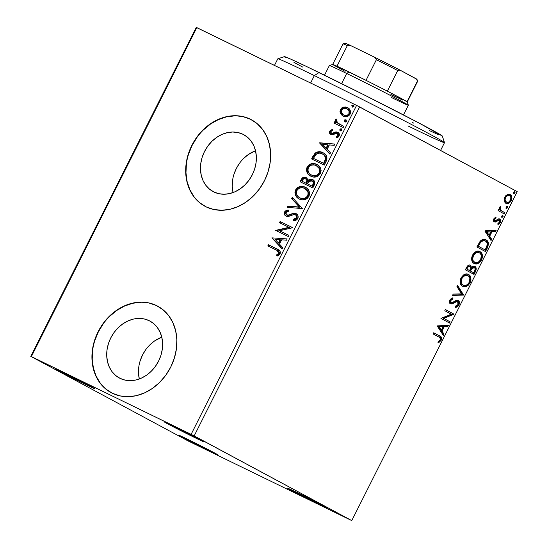 <?xml version="1.0" encoding="UTF-8"?>
<svg xmlns="http://www.w3.org/2000/svg" width="548" height="548" viewBox="0 0 548 548"><rect width="100%" height="100%" fill="white"/><g stroke="black" fill="none" stroke-linecap="round" stroke-linejoin="round"><path stroke-width="0.82" d="M209.446 451.025A22.098 0.418 26.7 0 1 188.868 440.702A22.098 0.418 26.7 0 1 178.627 435.133A22.098 0.418 26.7 0 1 187.286 439.106L218.104 454.984L190.937 441.763L178.621 435.146L187.286 439.106A22.098 0.418 26.7 0 1 207.528 449.257A22.098 0.418 26.7 0 1 218.104 454.984A22.098 0.418 26.7 0 1 209.446 451.025L209.411 450.23L209.446 451.025M318.374 504.037A22.098 0.418 26.7 0 1 297.804 493.721A22.098 0.418 26.7 0 1 287.563 488.145A22.098 0.418 26.7 0 1 296.215 492.125L327.04 508.003L296.441 493.015L287.556 488.158L296.215 492.125A22.098 0.418 26.7 0 1 316.463 502.276A22.098 0.418 26.7 0 1 327.04 508.003A22.098 0.418 26.7 0 1 318.374 504.037L318.34 503.249L318.374 504.037M195.266 437.852A22.098 0.418 26.7 0 1 174.689 427.536A22.098 0.418 26.7 0 1 164.448 421.96A22.098 0.418 26.7 0 1 173.106 425.94L203.924 441.818L173.332 426.83L164.441 421.974L173.106 425.94A22.098 0.418 26.7 0 1 193.348 436.092A22.098 0.418 26.7 0 1 203.924 441.818A22.098 0.418 26.7 0 1 195.266 437.852L195.232 437.064L195.266 437.852M86.331 384.84A22.098 0.418 26.7 0 1 65.76 374.517A22.098 0.418 26.7 0 1 55.519 368.948A22.098 0.418 26.7 0 1 64.171 372.928L94.996 388.799L67.822 375.579L55.917 369.256L64.171 372.928A22.098 0.418 26.7 0 1 84.419 383.073A22.098 0.418 26.7 0 1 94.996 388.799A22.098 0.418 26.7 0 1 86.331 384.84L86.296 384.045L86.331 384.84M149.179 320.676A32.311 26.564 118.3 0 1 149.96 321.08A32.311 26.564 118.3 0 1 158.31 361.646A32.311 26.564 118.3 0 1 120.149 378.401L115.765 375.579L112.107 371.756L109.319 367.078L107.504 361.721L106.73 355.905L107.031 349.843L108.394 343.767L110.771 337.911L114.059 332.506L118.142 327.752L122.862 323.834L128.033 320.909L133.459 319.08L138.932 318.422L144.24 318.963L149.179 320.676L153.556 323.498L157.214 327.327L160.002 331.999L161.818 337.356L162.592 343.171L162.29 349.24L160.927 355.316L158.557 361.166L155.262 366.571L151.179 371.325L146.46 375.243L141.295 378.168L135.87 379.997L130.397 380.655L125.088 380.113L120.149 378.401A32.311 26.564 118.3 0 1 119.361 377.997A32.311 26.564 118.3 0 1 111.011 337.431A32.311 26.564 118.3 0 1 149.179 320.676L150.727 321.512L149.179 320.676M242.935 134.267A32.311 26.564 118.3 0 1 243.716 134.671A32.311 26.564 118.3 0 1 252.066 175.23A32.311 26.564 118.3 0 1 213.905 191.985L209.521 189.163L205.863 185.34L203.075 180.662L201.26 175.312L200.486 169.496L200.787 163.427L202.15 157.351L204.527 151.501L207.815 146.09L211.898 141.343L216.618 137.425L221.789 134.5L227.215 132.671L232.688 132.013L237.99 132.554L242.935 134.267L247.312 137.089L250.97 140.911L253.758 145.59L255.574 150.94L256.348 156.762L256.046 162.825L254.683 168.9L252.306 174.757L249.018 180.162L244.935 184.916L240.216 188.827L235.051 191.759L229.619 193.588L224.153 194.239L218.844 193.704L213.905 191.985A32.311 26.564 118.3 0 1 213.117 191.588A32.311 26.564 118.3 0 1 204.767 151.022A32.311 26.564 118.3 0 1 242.935 134.267L244.483 135.103L242.935 134.267M251.566 119.82A49.108 40.374 -61.7 0 0 250.477 119.265L250.231 119.135A49.108 40.374 118.3 0 1 251.422 119.745A49.108 40.374 118.3 0 1 264.109 181.395A49.108 40.374 118.3 0 1 206.11 206.856L213.617 209.459L221.687 210.281L230.002 209.281L238.25 206.507L246.107 202.054L253.272 196.109L259.478 188.882L264.479 180.669L268.088 171.771L270.157 162.537L270.616 153.324L269.445 144.473L266.684 136.342L262.444 129.232L256.889 123.423L250.231 119.135L242.723 116.525L234.654 115.71L226.338 116.71L218.097 119.485L210.233 123.93L203.068 129.883L196.862 137.103L191.862 145.323L188.252 154.221L186.183 163.455L185.724 172.668L186.895 181.511L189.656 189.649L193.896 196.753L199.451 202.568L206.11 206.856A49.108 40.374 118.3 0 1 204.918 206.247A49.108 40.374 118.3 0 1 192.232 144.597A49.108 40.374 118.3 0 1 250.231 119.135L250.477 119.265A49.108 40.374 -61.7 0 0 192.512 144.665A49.108 40.374 -61.7 0 0 205.055 206.322M157.81 306.236A49.108 40.374 -61.7 0 0 156.721 305.674L156.475 305.544A49.108 40.374 118.3 0 1 157.666 306.154A49.108 40.374 118.3 0 1 170.353 367.804A49.108 40.374 118.3 0 1 112.354 393.265L119.861 395.875L127.931 396.69L136.247 395.697L144.494 392.916L152.351 388.47L159.523 382.518L165.722 375.298L170.729 367.078L174.333 358.18L176.401 348.946L176.86 339.733L175.689 330.889L172.928 322.758L168.695 315.648L163.133 309.832L156.475 305.544L148.967 302.941L140.905 302.119L132.582 303.119L124.341 305.894L116.477 310.346L109.312 316.292L103.106 323.519L98.106 331.732L94.503 340.63L92.427 349.864L91.968 359.084L93.139 367.927L95.9 376.058L100.14 383.168L105.696 388.977L112.354 393.265A49.108 40.374 118.3 0 1 111.162 392.656A49.108 40.374 118.3 0 1 98.476 331.013A49.108 40.374 118.3 0 1 156.475 305.544L156.721 305.674A49.108 40.374 -61.7 0 0 98.756 331.074A49.108 40.374 -61.7 0 0 111.306 392.731M194.184 435.886L359.632 106.922L517.216 191.636L351.761 520.6L194.184 435.886L31.373 356.584L196.821 27.619L356.584 105.38L191.136 434.338L30.784 356.364L188.368 441.078L351.761 520.6L191.136 434.338L356.584 105.38L196.239 27.4L30.784 356.364L188.368 441.078L351.761 520.6L517.216 191.636L356.584 105.38L359.632 106.922L194.184 435.886M511.202 197.28L510.805 195.718L509.455 194.252C511.257 195.184 511.613 197.205 510.517 200.321L511.243 200.678C512.339 197.561 511.983 195.54 510.181 194.609L507.366 194.554L504.729 197.17L504.42 201.712L505.825 203.267L507.592 203.596L509.092 203.082L510.976 201.164L511.901 198.616L511.784 196.807L510.948 195.198L509.558 194.355L507.756 194.41L505.927 195.499L504.503 197.664L504.05 200.089L505.948 203.329M504.4 214.001L504.996 212.823L501.29 210.74L500.338 209.672L500.166 208.281L500.673 207.466L500.29 206.541L499.372 208.076L499.625 209.939L498.701 209.439L498.105 210.617L504.4 214.001L504.996 212.823L500.81 210.336L500.29 206.541L499.618 207.322L499.625 209.939L498.701 209.439L498.105 210.617L504.4 214.001M493.878 218.741L493.522 220.488L494.255 221.796L495.755 221.961L498.995 220.118L499.666 221.515L499.132 222.652L497.974 223.44L498.214 224.427L499.851 223.159L500.694 220.741L499.879 219.084L498.351 218.926L495.296 220.769L494.522 219.625L496.111 217.926L495.919 216.946L493.878 218.741C493.289 220.365 493.46 221.406 494.399 221.878L495.563 222.022L498.42 220.145L499.16 220.186L499.447 222.173L497.974 223.44L498.214 224.427L500.29 222.461C500.934 220.68 500.742 219.522 499.721 218.988L498.557 218.851L495.673 220.707L494.96 220.68L494.686 219.084L496.111 217.926L495.919 216.946L493.878 218.741M486.049 239.894L485.686 239.716L486.049 239.894C484.37 238.764 482.418 239.181 480.192 241.154L476.876 246.963L485.494 251.594L487.912 246.648L488.419 243.298L487.104 240.654L484.213 239.332L482.562 239.538L480.384 240.949L476.876 246.963L485.494 251.594L487.288 248.032L486.562 247.675L484.781 251.21L486.562 247.675L487.288 248.032C489.035 243.764 488.624 241.052 486.049 239.894L485.836 239.784M474.013 274.425L476.137 269.719L476.15 268.225L475.349 266.705L473.314 266.294L471.513 267.657L470.876 265.588L469.478 264.992L467.848 265.643L466.485 267.623L465.396 269.794L474.013 274.425L475.554 271.356C476.555 268.849 476.349 267.198 474.931 266.417C473.91 265.849 472.766 266.266 471.513 267.657L470.403 265.232C469.033 264.52 467.732 265.321 466.485 267.623L465.396 269.794L474.013 274.425M463.622 295.091L457.573 285.344L456.929 286.625L461.587 293.872L453.175 294.091L452.525 295.379L463.622 295.091L462.896 294.735L452.716 295.002L462.896 294.735L463.622 295.091L457.573 285.344L456.929 286.625L461.587 293.872L453.175 294.091L452.525 295.379L463.622 295.091M450.155 321.861L443.743 318.409L454.018 314.182L445.401 309.552L444.805 310.73L451.23 314.189L440.948 318.409L449.565 323.039L450.155 321.861L449.429 321.505L448.853 322.656L449.429 321.505L450.155 321.861L443.743 318.409L454.018 314.182L445.401 309.552L444.805 310.73L451.23 314.189L440.948 318.409L449.565 323.039L450.155 321.861M438.859 337.034L440.482 338.685L440.017 340.253L438.332 341.74L438.695 342.699L441.147 340.335L441.469 337.568L440.106 336.225L433.721 332.773L433.125 333.958L438.859 337.034C440.092 337.246 440.558 338.191 440.256 339.87L438.332 341.74L438.695 342.699L441.147 340.335C441.88 337.746 441.339 336.273 439.537 335.903L433.721 332.773L433.125 333.958L438.859 337.034M437.181 325.882L443.325 335.438L443.976 334.15L442.003 331.088L444.175 326.779L447.73 326.683L448.374 325.402L437.181 325.882L443.325 335.438L443.976 334.15L442.003 331.088L444.175 326.779L447.73 326.683L448.374 325.402L437.181 325.882M455.868 301.208L453.511 302.421L454.237 302.777L456.594 301.558L455.868 301.208L456.909 301.27L455.868 301.208L457.635 301.626L456.909 301.27L457.635 301.626L458.018 304.558L455.367 306.188L455.326 307.387C456.635 307.435 457.84 306.627 458.943 304.948L459.368 302.106L458.95 301.085L457.813 300.283L455.792 300.599L452.182 302.667L450.929 302.496L450.531 301.544L450.901 300.304L452.943 299.023L452.874 297.817L451.326 298.434L450.066 299.742L449.49 301.469L449.545 302.441L450.552 303.818L452.175 303.921L456.874 301.503L458.265 302.386L457.888 304.784L455.367 306.188L455.326 307.387L457.203 306.825L458.772 305.263L458.217 304.592L455.34 306.894M462.615 286.303C465.04 287.673 467.533 286.508 470.088 282.795L469.362 282.439L470.225 279.59L470.04 277.11L469.163 275.267L467.787 274.116C470.287 275.363 470.807 278.137 469.362 282.439L470.088 282.795C471.533 278.494 471.013 275.719 468.513 274.473L468.513 274.473C466.067 273.055 463.553 274.24 460.978 278.014C459.567 282.302 460.115 285.063 462.615 286.303L464.314 286.796L466.622 286.309L468.341 285.166L470.253 282.439L470.951 279.946L470.766 277.466L469.889 275.617L468.108 274.281L465.834 274.007L463.772 274.808L460.813 278.363L460.142 280.857L460.334 283.33L461.245 285.145L462.745 286.364M474.095 263.472C476.52 264.842 479.014 263.677 481.569 259.964L480.843 259.608L481.706 256.759L481.521 254.279L480.644 252.436L479.267 251.285C481.767 252.532 482.295 255.306 480.843 259.608L481.569 259.964C483.021 255.663 482.493 252.888 479.993 251.642L479.993 251.642C477.548 250.224 475.034 251.409 472.465 255.183C471.047 259.471 471.595 262.239 474.095 263.472L475.794 263.965L478.103 263.478L479.822 262.334L481.733 259.615L482.432 257.115L482.247 254.635L481.37 252.786L479.596 251.45L477.322 251.176L475.253 251.984L472.294 255.532L471.623 258.026L471.821 260.499L472.725 262.314L474.226 263.533M484.898 231.023L491.035 240.572L491.686 239.291L489.713 236.229L491.885 231.914L495.44 231.825L496.084 230.537L484.994 230.824L491.035 240.572L491.686 239.291L489.713 236.229L491.885 231.914L495.44 231.825L496.084 230.537L484.898 231.023M501.913 217.419L503.126 216.816L502.906 215.446L501.687 216.049L501.913 217.419L503.126 216.816L502.906 215.446L501.687 216.049L501.913 217.419M506.468 208.363L507.681 207.767L507.455 206.397L506.242 206.993L506.468 208.363L507.681 207.767L507.455 206.397L506.242 206.993L506.468 208.363M513.894 193.602L515.106 193.006L514.88 191.636L513.668 192.232L513.894 193.602L515.106 193.006L514.88 191.636L513.668 192.232L513.894 193.602M343.617 116.484L340.404 113.47L342.699 115.991L345.836 116.82L348.686 115.902L350.199 113.957L350.597 112.1L350.104 110.148L347.48 107.559L345.617 106.99L343.137 107.23L341.808 107.908L340.472 109.538L339.972 111.573L340.404 113.47L340.897 113.737L340.966 109.799L340.472 109.538L340.404 113.47L343.123 116.217C345.747 117.532 348.069 116.868 350.083 114.217C351.001 111.032 350.131 108.812 347.48 107.559L343.603 107.1L340.472 109.538L340.966 109.799L344.096 107.367L343.603 107.1L347.069 107.463M343.192 127.52L343.781 126.341L337.034 122.588L336.308 121.266L336.842 119.985L336.136 118.943L335.705 119.252L335.171 120.841L335.862 122.485L334.492 121.82L333.903 122.999L343.192 127.52L343.781 126.341L337.568 123.088L336.136 118.943L335.369 119.69L335.862 122.485L334.492 121.82L333.903 122.999L343.192 127.52M329.622 131.102L329.574 133.212L331.307 134.698L333.061 134.76L336.13 133.253L337.63 133.746L337.924 135.575L336.13 136.719L336.65 137.815L338.061 137.233L339.13 135.993L339.342 134.13L337.698 132.198L335.801 131.931L331.951 133.472L331.081 133.061L330.677 132.143L331.143 131.157L332.54 130.547L332.088 129.472L329.622 131.102L330.115 131.369L332.581 129.732L330.115 131.369L329.622 131.102C329.122 132.76 329.554 133.904 330.93 134.541L332.547 134.856L336.13 133.253L337.15 133.404L337.924 135.575L336.13 136.719L336.65 137.815L339.13 135.993C339.678 134.178 339.198 132.917 337.698 132.198L336.068 131.89L332.465 133.465L331.478 133.335L330.8 131.589L332.54 130.547L332.088 129.472L329.622 131.102M326.074 161.544L327.026 157.988L326.149 155.468L323.923 153.262L320.224 151.796L317.991 151.782L315.258 152.988L311.572 158.927L324.279 165.112L326.074 161.544C327.677 157.228 326.594 154.262 322.841 152.652C320.32 151.207 317.724 151.378 315.038 153.173L311.572 158.927L324.279 165.112L326.074 161.544M312.798 187.943L314.833 183.203L314.573 181.6L313.189 179.867L310.312 179.134L308.092 180.34L306.832 178.031L304.798 177.196L302.681 177.668L301.181 179.586L300.092 181.758L312.798 187.943L314.346 184.875C315.244 182.326 314.648 180.532 312.559 179.497C311.045 178.744 309.558 179.025 308.092 180.34L306.113 177.586C304.099 176.627 302.455 177.299 301.181 179.586L300.092 181.758L312.798 187.943M302.407 208.61L292.269 197.307L291.625 198.595L299.386 207.021L287.871 206.062L287.221 207.343L302.407 208.61L292.269 197.307L291.625 198.595L299.386 207.021L287.871 206.062L287.221 207.343L302.407 208.61M288.947 235.373L279.487 230.776L292.803 227.701L280.096 221.515L279.501 222.694L288.981 227.31L275.644 230.372L288.351 236.558L288.947 235.373L279.487 230.776L292.803 227.701L280.096 221.515L279.501 222.694L288.981 227.31L275.644 230.372L288.351 236.558L288.947 235.373M276.274 250.032L278.172 251.121L278.884 252.375L278.473 253.649L276.439 254.998L277.11 256.074L278.754 255.306L280.138 253.669L280.377 252.08L279.658 250.594L268.417 244.737L267.821 245.922L277.137 250.47L278.726 253.265L276.439 254.998L277.11 256.074L280.035 253.888L277.761 249.306L268.417 244.737L267.821 245.922L276.274 250.032M271.877 237.853L282.11 248.956L282.761 247.669L279.48 244.113L281.651 239.798L286.515 240.202L287.159 238.921L271.877 237.853L272.472 237.921L271.877 237.853L282.11 248.956L282.761 247.669L279.48 244.113L281.651 239.798L286.515 240.202L287.159 238.921L271.877 237.853M295.413 214.761C296.626 215.385 296.982 216.446 296.489 217.953L296.845 218.44L295.441 219.371L293.653 219.597L296.982 218.22L296.489 217.953L293.159 219.33L293.783 220.597L293.159 219.33L293.324 220.604C295.132 220.844 296.639 220.145 297.838 218.501L298.215 216.96L297.893 215.522L296.023 213.59L293.386 213.247L288.645 214.987L287.111 215.069L285.748 213.994L285.672 212.932L286.33 211.939L288.474 211.309L288.159 210.007L286.152 210.446L284.515 211.918L284.46 214.494L286.625 216.316L288.556 216.405L293.975 214.542L296.112 215.268L296.721 216.474L296.489 217.953L294.947 219.104L293.159 219.33L293.324 220.604L296.399 220.001L297.838 218.501C298.523 216.172 297.92 214.535 296.023 213.59L290.639 214.145L288.645 214.987L286.638 214.898L285.809 212.569L288.474 211.309L288.159 210.007L284.515 211.918C283.912 213.932 284.446 215.33 286.104 216.111L288.344 216.446L293.975 214.542L295.605 214.864M299.372 199.047L301.797 199.815L305.099 199.561L307.031 198.643L308.976 196.348L309.634 193.423L309.182 191.362L307.36 188.635L305.25 187.211L302.804 186.423L300.146 186.491L297.53 187.608L295.571 189.937L294.947 192.43L295.406 194.93L296.879 197.225L299.372 199.047C302.962 200.863 306.168 199.965 308.976 196.348C310.161 191.951 308.921 188.902 305.25 187.211C301.626 185.347 298.4 186.258 295.571 189.937C294.44 194.335 295.708 197.369 299.372 199.047L299.002 198.856M310.86 176.216L313.285 176.983L316.586 176.73L318.511 175.812L320.457 173.517L321.114 170.592L320.669 168.531L318.84 165.804L316.737 164.379L314.285 163.592L311.627 163.667L309.01 164.777L307.051 167.113L306.428 169.599L306.887 172.099L308.366 174.394L310.86 176.216C314.449 178.031 317.648 177.134 320.457 173.517C321.642 169.12 320.402 166.071 316.737 164.379C313.107 162.516 309.88 163.427 307.051 167.113C305.921 171.503 307.188 174.538 310.86 176.216L310.483 176.024M319.594 142.987L329.828 154.091L330.471 152.803L327.19 149.248L329.362 144.932L334.225 145.336L334.876 144.056L319.69 142.788L329.828 154.091L330.471 152.803L327.19 149.248L329.362 144.932L334.225 145.336L334.876 144.056L319.594 142.987M340.411 130.828L341.966 130.356L341.404 128.855L340.164 128.951L339.835 130.239L340.411 130.828L341.966 130.356L341.404 128.855L339.849 129.328L340.411 130.828M344.966 121.772L346.521 121.3L345.952 119.807L344.713 119.896L344.384 121.19L344.966 121.772L346.521 121.3L345.952 119.807L344.404 120.272L344.966 121.772M352.391 107.011L353.946 106.545L353.378 105.045L351.823 105.511L352.391 107.011L353.946 106.545L353.378 105.045L351.823 105.511L352.391 107.011M156.721 305.674L149.214 303.071M141.144 302.256L132.828 303.25L124.588 306.031L116.724 310.476L109.559 316.429M103.353 323.649L98.352 331.869L94.742 340.767M92.674 350.001L92.215 359.214L93.386 368.057L96.147 376.188L100.387 383.299M250.477 119.265L242.97 116.662M234.9 115.84L226.584 116.84L218.344 119.615L210.48 124.067L203.315 130.013M197.109 137.24L192.108 145.453L188.498 154.351M186.43 163.585L185.971 172.805L187.142 181.648L189.903 189.779L194.143 196.89M243.661 158.413L248.381 154.502L255.532 150.769A32.311 26.564 -61.7 0 0 233.064 192.567L232.249 186.567L232.551 180.504M239.579 163.167L236.291 168.572L233.914 174.428M149.905 344.829L154.625 340.911L161.776 337.178A32.311 26.564 -61.7 0 0 139.308 378.976L138.493 372.983L138.795 366.913M145.823 349.576L142.535 354.988L140.158 360.837M278.096 249.484L268.91 245.004L268.321 246.162L268.91 245.004L268.417 244.737L278.041 249.456M277.254 250.546L279.048 251.785L279.391 252.902L278.816 254.073L276.932 255.265L277.377 255.978L276.439 254.998L276.932 255.265L279.22 253.532L277.137 250.47M277.74 250.799L278.439 251.224M282.199 248.778L272.37 238.113L282.199 248.778M278.925 243.237L280.583 239.935L280.09 239.668L280.583 239.935L278.925 243.237L278.432 242.97L278.925 243.237M274.993 239.25L280.09 239.668L278.432 242.97L274.993 239.25L280.09 239.668L278.432 242.97L274.993 239.25M276.144 230.619L275.767 230.126L276.261 230.386L289.474 227.571L288.981 227.31L289.474 227.571L276.144 230.619M280.007 222.94L280.59 221.782L280.096 221.515L292.796 227.721L280.59 221.782L280.007 222.94M279.98 231.037L288.933 235.393L279.98 231.037M296.982 218.22C297.475 216.713 297.119 215.652 295.906 215.028L297.091 216.282L296.982 218.22M286.59 216.371C284.933 215.59 284.405 214.193 285.008 212.186L284.515 211.918L285.008 212.186L288.652 210.268L286.638 210.713L284.871 212.508L284.953 214.754L286.337 216.234M287.364 215.261L286.638 214.898L289.132 215.254L288.645 214.987L289.132 215.254L291.132 214.412L290.639 214.145L296.516 213.85L293.173 213.665M292.509 213.871L289.132 215.254L287.597 215.337M285.645 215.72L286.097 216.083M287.823 207.397L288.364 206.322L287.871 206.062L299.879 207.281L291.625 198.595L292.118 198.856L292.673 197.746L292.118 198.856L299.879 207.281L288.364 206.322L287.823 207.397M299.866 199.314C296.201 197.636 294.927 194.602 296.064 190.204L295.571 189.937L296.064 190.204C298.893 186.526 302.119 185.614 305.743 187.478L305.853 187.532M305.64 187.409L305.25 187.211M296.92 188.896L295.468 192.245L296.18 195.807M295.673 194.54L295.893 195.191M297.002 197.061L299.304 199.013M306.305 187.772L303.297 186.683L300.619 186.765M299.318 187.163L297.543 188.252M308.366 192.06L308.675 193.958L308.147 196.02C309.12 192.464 308.12 190.005 305.147 188.656L308.12 191.485M305.599 188.896L306.037 189.163M308.147 196.02L306.579 197.842L304.496 198.698L302.393 198.753L300.455 198.129C303.318 199.595 305.88 198.89 308.147 196.02L307.654 195.752L308.147 196.02M304.654 188.389L307.627 191.218L308.182 193.396L307.784 195.472L306.49 197.266L305.065 198.116L302.941 198.554L300.455 198.129L298.263 196.718L296.989 195.047L296.42 192.882L296.769 190.807L298.023 189.074L299.941 187.978L302.702 187.765L304.654 188.389C307.627 189.745 308.627 192.197 307.654 195.752C305.387 198.623 302.825 199.328 299.962 197.862C297.009 196.52 295.989 194.074 296.9 190.519C299.194 187.628 301.777 186.916 304.654 188.389L305.394 188.786M303.866 177.593L302.078 179.128L300.592 182.005L301.674 179.854L301.181 179.586L301.674 179.854C302.948 177.566 304.592 176.894 306.606 177.847L304.578 177.456M308.586 180.6L308.092 180.34L308.586 180.6C310.052 179.292 311.538 179.011 313.052 179.758L310.805 179.395L308.586 180.6M312.908 179.682L312.559 179.497L312.908 179.682M312.079 180.792L313.305 181.6L313.881 183.21L312.579 186.395L307.366 183.827L308.764 181.429L312.456 180.943L311.963 180.676C313.47 181.546 313.737 182.916 312.771 184.779L313.264 185.046C314.23 183.176 313.963 181.813 312.456 180.943M313.757 183.84L313.538 184.45M305.654 178.888L307.36 180.566M307.421 181.135L307.113 182.299M306.859 182.854L306.366 182.594L306.065 183.196L301.989 181.21L306.551 183.457L301.989 181.21L303.503 178.833L305.537 178.778C306.99 179.559 307.264 180.826 306.366 182.594L306.065 183.196L306.551 183.457L306.859 182.854L306.551 183.457L301.989 181.21L302.606 179.991C303.366 178.6 304.346 178.196 305.537 178.778L306.866 180.299L306.366 182.594L306.859 182.854C307.757 181.093 307.483 179.819 306.031 179.038M312.771 184.779L312.093 186.128L312.579 186.395L313.264 185.046L312.771 184.779L312.093 186.128L307.366 183.827L312.579 186.395L307.366 183.827L309.106 181.08L311.182 180.429L312.422 180.956L313.326 182.34L312.771 184.779M311.346 176.483C307.681 174.805 306.414 171.771 307.544 167.373L307.051 167.113L307.544 167.373C310.374 163.694 313.6 162.783 317.23 164.647L317.34 164.701M317.121 164.585L316.737 164.379M308.401 166.065L306.949 169.414L307.661 172.976M307.161 171.709L307.38 172.36M308.49 174.237L310.785 176.182M317.792 164.941L314.778 163.859L312.1 163.934M310.798 164.332L309.024 165.421M316.628 165.825L318.333 166.976L319.854 169.229L320.142 171.421L319.628 173.189L318.059 175.011L315.984 175.867L313.874 175.922L311.935 175.298C314.799 176.764 317.367 176.059 319.628 173.189C320.601 169.633 319.6 167.174 316.628 165.825M317.08 166.065L317.525 166.332M316.141 165.558L319.107 168.387L319.662 170.565L319.135 172.928L319.628 173.189L319.135 172.928L317.566 174.744L315.49 175.6L311.935 175.298L309.75 173.887L308.476 172.216L307.901 170.051L308.25 167.976L309.51 166.243L311.422 165.147L314.182 164.934L316.141 165.558C319.107 166.914 320.107 169.366 319.135 172.928C316.874 175.792 314.305 176.497 311.449 175.038C308.497 173.689 307.476 171.243 308.38 167.688C310.675 164.797 313.257 164.092 316.141 165.558L316.874 165.955M323.882 153.207L320.114 151.988L316.449 152.762L314.251 155.05L312.079 159.173L313.237 156.865L312.744 156.605L313.237 156.865L315.532 153.44L315.038 153.173L315.532 153.44C318.217 151.645 320.813 151.467 323.334 152.919L323.478 152.988M323.252 152.865L322.841 152.652M325.457 160.667L324.067 163.564L313.47 158.379L315.929 154.378C318.073 152.823 320.183 152.639 322.245 153.83C324.306 154.652 325.382 156.276 325.478 158.715L325.971 158.975C325.875 156.543 324.8 154.913 322.738 154.098L324.498 155.283L325.649 156.879L325.704 160.023M324.067 163.564L313.963 158.646L324.067 163.564L325.971 158.975L325.478 158.715L324.211 162.03L324.704 162.29L324.211 162.03L323.573 163.297L324.067 163.564M322.245 153.83L324.313 155.324L325.457 157.612L325.272 159.571L323.573 163.297L313.963 158.646L313.47 158.379L315.312 155.111L317.456 153.385L319.95 153.118L323.094 154.283M329.917 153.919L320.087 143.254L329.917 153.919M326.635 148.371L328.293 145.069L327.807 144.802L328.293 145.069L326.635 148.371L326.142 148.104L326.635 148.371M322.704 144.384L327.807 144.802L326.142 148.104L322.704 144.384L327.807 144.802L326.142 148.104L322.704 144.384M331.972 133.602L332.951 133.726L332.465 133.465L332.951 133.726L334.506 133.013L334.013 132.746L334.506 133.013L336.561 132.15L336.068 131.89L338.191 132.465L336.294 132.198L333.355 133.616L331.972 133.602M336.979 137.74L336.13 136.719L336.623 136.979L338.417 135.836L337.15 133.404L338.123 134.013L338.582 135.157L338.068 136.301L336.623 136.979L336.979 137.74M331.424 134.801C330.047 134.164 329.608 133.02 330.115 131.369L329.917 133.068L331.211 134.692M329.841 132.458L330.067 133.479M330.314 133.911L331.013 134.568M340.904 131.088L339.849 129.328L341.897 129.123M341.705 129.047L340.342 129.588L340.726 130.986M341.5 128.999L340.651 129.212M334.403 123.245L334.986 122.088L334.492 121.82L336.356 122.752L335.862 122.485L336.356 122.752L335.856 119.95L335.369 119.69L335.856 119.95L336.63 119.211L335.657 120.724L336.356 122.752L334.986 122.088L334.403 123.245M339.089 124.026L340.356 124.691M339.568 124.286L339.185 124.067M345.459 122.033L344.404 120.272L346.446 120.067M346.254 119.991L344.891 120.539L345.281 121.93M346.055 119.944L345.206 120.156M347.953 107.812L347.48 107.559L347.953 107.812M341.548 108.894L340.479 112.176L342.041 115.395M342.781 115.998L343.192 116.258M346.131 107.257L344.096 107.367L342.212 108.244M347.069 108.867L349.384 110.902L349.603 113.546M349.432 113.929L348.939 113.662C347.405 115.594 345.665 116.053 343.726 115.046C341.726 114.135 341.02 112.484 341.61 110.093C343.185 108.189 344.945 107.737 346.891 108.744C348.884 109.648 349.569 111.285 348.939 113.662L349.432 113.929L348.973 114.621L346.959 115.724L344.219 115.306C346.158 116.32 347.898 115.861 349.432 113.929C350.062 111.552 349.377 109.915 347.384 109.011L347.103 108.853M346.891 108.744L349.049 110.963L348.939 113.662L347.87 114.895L346.466 115.464L343.418 114.881L341.397 112.347L341.822 109.73L344.13 108.333L347.384 109.011M343.726 115.046L344.219 115.306M352.885 107.278L351.823 105.511L353.871 105.305M353.679 105.23L352.316 105.778L352.707 107.168M353.481 105.182L352.631 105.401M30.784 356.364L196.239 27.4L196.821 27.619L31.373 356.584L30.784 356.364M438.297 342.151L440.421 339.979L440.743 337.219L439.38 335.876L433.708 332.8L438.811 335.547C440.613 335.917 441.154 337.397 440.421 339.979L441.147 340.335L440.421 339.979L437.968 342.342M447.456 325.423L447.004 326.334L447.73 326.683L443.448 326.423L444.175 326.779L443.448 326.423L441.277 330.739L442.003 331.088L441.277 330.739L443.25 333.801L443.976 334.15L443.25 333.801L442.818 334.65L443.25 333.801L441.277 330.739L443.448 326.423L447.004 326.334L447.456 325.423M438.585 326.553L440.647 329.759L441.373 330.108L440.647 329.759L438.585 326.553L443.037 326.807L438.585 326.553L443.037 326.807L441.373 330.108L439.311 326.909L438.585 326.553M445.387 309.579L454.018 314.182L453.292 313.826L453.881 314.449L453.155 314.1L443.017 318.059L449.429 321.505L443.017 318.059L453.292 313.826L445.387 309.579M457.518 300.099C458.799 300.818 459.032 302.311 458.217 304.592L458.943 304.948C459.758 302.667 459.525 301.167 458.244 300.455L451.114 302.619L450.045 301.975L449.922 300.489L450.388 302.27L451.114 302.619L450.799 300.489L450.072 300.133L451.662 298.838L450.072 300.133L450.799 300.489L452.943 299.023L452.216 298.667L452.175 298.03L452.216 298.667L452.943 299.023L452.874 297.817L449.922 299.996C449.216 301.969 449.429 303.243 450.552 303.818L452.175 303.921L454.237 302.777L453.511 302.421L451.442 303.565L452.175 303.921L449.826 303.469M455.052 306.962L457.422 305.736L458.525 303.839M455.991 306.695L456.477 306.476M458.697 303.092L458.642 301.749L457.71 300.222M450.189 303.613L451.614 303.51L455.58 301.297M457.354 285.775L462.992 294.543L463.718 294.893L462.896 294.735L457.354 285.775M467.478 284.933L469.362 282.439C466.807 286.152 464.314 287.323 461.889 285.946M462.286 286.131L462.711 286.289M462.697 286.282L464.546 286.385L466.601 285.577M467.191 275.295L467.917 275.651L467.191 275.295C465.245 274.178 463.238 275.11 461.163 278.083L461.889 278.439C463.964 275.459 465.971 274.534 467.917 275.651C469.944 276.644 470.362 278.877 469.184 282.357C467.129 285.309 465.136 286.227 463.204 285.118L461.615 284.117L460.642 282.371L461.026 278.363L463.889 275.295L465.827 274.891L467.492 275.486M462.608 284.83L463.204 285.118C461.19 284.124 460.752 281.898 461.889 278.439L461.163 278.083C460.025 281.549 460.464 283.775 462.478 284.761L462.704 284.871M462.478 284.761L463.204 285.118L461.676 283.528L461.204 281.645L462.19 277.898L464.971 275.493L467.917 275.651L469.026 276.576L469.848 278.5L469.184 282.357L467.78 284.241L466.129 285.261L463.204 285.118M469.677 264.883L470.787 267.308L471.513 267.657L470.787 267.308L469.924 265.04M474.205 266.068C475.623 266.849 475.828 268.493 474.828 271.007L475.554 271.356L474.828 271.007L473.301 274.041L475.411 269.369L475.253 267.253L474.424 266.198M470.095 270.096L471.76 267.609L473.609 267.246L471.136 268.273L469.794 270.691L470.095 270.096L470.821 270.452L470.095 270.096M472.999 272.418L469.794 270.691L470.52 271.048L471.862 268.63L471.136 268.273L471.862 268.63L474.335 267.602L473.609 267.246L474.335 267.602C475.342 268.28 475.363 269.548 474.404 271.418L473.725 272.767L469.794 270.691L472.999 272.418M466.759 267.513L467.91 266.081L469.095 266.068C468.287 265.636 467.506 266.116 466.759 267.513L466.149 268.732L466.759 267.513L467.485 267.862L466.759 267.513M468.91 270.219L466.149 268.732L466.875 269.089L467.485 267.862C468.232 266.472 469.013 265.992 469.821 266.424L469.095 266.068L469.821 266.424C470.794 267.02 470.835 268.205 469.937 269.972L469.636 270.575L466.149 268.732L468.91 270.219M467.485 267.862L468.636 266.431L470.15 266.664L470.581 268.273L469.636 270.575L466.875 269.089L467.485 267.862M478.959 262.102L480.843 259.608C478.288 263.321 475.794 264.492 473.369 263.115M473.767 263.307L476.027 263.554L478.082 262.752M474.609 262.204L473.102 261.286L472.129 259.546L472.513 255.532L475.369 252.464L477.308 252.059L478.979 252.655M478.671 252.464L479.397 252.82C481.425 253.813 481.85 256.046 480.665 259.526C478.61 262.478 476.623 263.396 474.684 262.286C472.677 261.3 472.239 259.067 473.369 255.608C475.445 252.628 477.459 251.703 479.397 252.82L478.671 252.464C476.733 251.347 474.719 252.279 472.643 255.252L473.369 255.608L472.643 255.252C471.513 258.718 471.951 260.944 473.958 261.937L474.184 262.04M474.089 261.999L474.815 262.348L473.157 260.697L472.684 258.814L473.52 255.334L476.452 252.662L479.397 252.82L480.514 253.745L481.336 255.669L480.665 259.526L479.26 261.417L477.609 262.43L474.684 262.286M487.467 245.497L487.412 241.887L485.323 239.538C487.898 240.695 488.309 243.408 486.562 247.675L487.206 246.244M477.63 245.901L479.685 242.223L481.233 240.764L483.199 240.271L485.453 241.072C486.877 241.647 487.46 243.086 487.213 245.394L485.206 249.943L477.63 245.901L484.48 249.587L477.63 245.901L478.356 246.258L478.747 245.483L478.02 245.127L477.63 245.901M483.685 240.332L484.48 240.593M484.48 249.587L485.206 249.943L484.48 249.587M478.747 245.483L480.699 242.216L479.973 241.86L478.02 245.127L478.747 245.483L480.699 242.216C482.493 240.517 484.076 240.14 485.453 241.072L486.953 242.572L487.33 244.572L485.206 249.943L478.356 246.258L478.747 245.483M484.727 240.716C483.35 239.784 481.767 240.168 479.973 241.86L480.699 242.216L483.24 240.654L485.453 241.072M495.173 230.557L494.714 231.468L495.44 231.825L491.159 231.564L491.885 231.914L491.159 231.564L488.987 235.873L489.713 236.229L488.987 235.873L490.96 238.935L491.686 239.291L490.96 238.935L490.529 239.784L490.96 238.935L488.987 235.873L491.159 231.564L494.714 231.468L495.173 230.557M486.295 231.688L488.357 234.893L489.083 235.25L488.357 234.893L486.295 231.688L490.748 231.941L486.295 231.688L490.748 231.941L489.083 235.25L487.021 232.044L486.295 231.688M495.324 217.255L496.111 217.926L495.385 217.577L493.96 218.727L494.686 219.084L493.96 218.727L494.234 220.33L494.96 220.68L493.981 220.104L493.796 219.269L495.324 217.255M498.995 218.638C500.016 219.166 500.208 220.323 499.564 222.104L500.29 222.461L499.564 222.104L497.488 224.077M493.933 221.639L495.029 221.604L497.536 219.864L498.433 219.837L499.16 220.186L497.694 219.789L498.42 220.145L497.694 219.789L496.413 220.7L497.139 221.056L496.413 220.7L494.837 221.666L495.563 222.022L493.673 221.522M498.05 223.81L499.358 222.467L499.94 220.933L499.153 218.734M499.762 219.467L499.557 219.118M502.18 215.097L502.4 216.467L503.126 216.816L502.4 216.467L501.187 217.063M501.461 217.138L502.4 216.467L502.4 215.289M498.687 209.466L499.625 209.939L498.687 209.466M499.879 206.939L500.673 207.466L499.947 207.11L499.57 207.582L500.297 207.932L499.57 207.582L500.084 209.987L504.996 212.823L504.27 212.466L503.687 213.624L504.27 212.466L500.084 209.987L499.406 208.685L499.879 206.939M501.612 211.035L501.084 210.727M506.729 206.041L506.955 207.411L507.681 207.767L506.955 207.411L505.742 208.007M506.016 208.089L506.955 207.411L506.948 206.233M505.825 203.267C507.599 204.26 509.4 203.397 511.243 200.678L510.517 200.321C508.674 203.041 506.873 203.904 505.098 202.911M505.386 203.048L507.133 203.192L509.263 202.068L510.64 200.068L511.209 197.931M507.133 203.192L507.763 203.007M506.619 202.006L506.14 201.917M509.482 195.739L508.866 195.437C507.551 194.67 506.188 195.273 504.77 197.239L505.496 197.588C506.914 195.622 508.277 195.026 509.592 195.794C510.948 196.451 511.243 197.944 510.469 200.267C509.078 202.253 507.729 202.856 506.421 202.089L504.66 200.664L504.468 198.013L506.304 195.574L508.647 195.335M505.297 201.465L504.941 201.116M508.866 195.437L509.989 196.061L510.825 197.39L510.64 199.883L508.681 202.109L506.421 202.089C505.057 201.424 504.749 199.924 505.496 197.588L504.77 197.239C504.023 199.568 504.331 201.068 505.694 201.733L506.421 202.089L505.057 199.849L505.701 197.225L507.599 195.67L509.592 195.794M514.154 191.279L514.38 192.649L515.106 193.006L514.38 192.649L513.168 193.245M513.442 193.328L514.38 192.649L514.373 191.471M443.037 326.807L441.373 330.108L439.311 326.909L443.037 326.807M470.821 270.452L472.821 267.719L474.075 267.493L474.938 268.253L475.027 269.924L473.725 272.767L470.52 271.048L470.821 270.452M490.748 231.941L489.083 235.25L487.021 232.044L490.748 231.941M284.378 56.677L290.18 58.876L307.127 66.788L362.803 94.222L418.802 122.91L442.311 136.048A88.392 1.671 -153.3 0 0 400.006 113.135A88.392 1.671 -153.3 0 0 319.025 72.535L314.353 75.597A93.297 1.76 26.7 0 1 399.835 118.457A93.297 1.76 26.7 0 1 444.49 142.631A93.297 1.76 26.7 0 1 407.918 125.896M440.578 150.44L444.49 142.672A93.297 1.76 -153.3 0 0 400.526 118.813A93.297 1.76 -153.3 0 0 314.353 75.597L310.627 83.008L314.353 75.597A93.297 1.76 -153.3 0 0 277.788 58.828L274.473 65.411M302.647 67.041L293.954 62.369M286.001 57.855L284.809 57.074M439.064 134.959L429.303 130.547M413.856 123.19L412.11 122.348M277.815 58.8A93.297 1.76 26.7 0 1 314.353 75.597L319.025 72.535A88.392 1.671 -153.3 0 0 284.405 56.622L277.815 58.8M343.247 44.039A41.737 0.788 26.7 0 1 343.055 43.826A41.737 0.788 26.7 0 1 347.336 45.594L336.972 66.205L347.336 45.594A41.737 0.788 -153.3 0 0 343.041 43.833L332.67 64.445A41.737 0.788 26.7 0 1 336.972 66.205A41.737 0.788 -153.3 0 0 332.684 64.438L329.389 65.527A44.196 0.836 26.7 0 1 346.699 73.48L349.035 71.952A41.737 0.788 -153.3 0 0 336.972 66.205L366.016 80.344A41.737 0.788 -153.3 0 0 349.035 71.952L346.699 73.48A44.196 0.836 -153.3 0 0 329.375 65.541L324.512 75.213M341.596 83.632L346.699 73.48L341.596 83.632M402.951 100.202L390.888 94.455M345.014 43.182L350.487 45.484L347.336 45.594L350.487 45.484L374.565 57.204L376.387 59.725A41.737 0.788 26.7 0 1 397.711 70.548L387.347 91.16L407.041 101.75A41.737 0.788 -153.3 0 0 387.347 91.16A41.737 0.788 -153.3 0 0 366.016 80.344A41.737 0.788 26.7 0 1 387.347 91.16L397.711 70.548L400.061 70.137L416.384 78.912L417.412 81.138L407.041 101.75A41.737 0.788 26.7 0 1 407.253 101.955L417.617 81.344A41.737 0.788 -153.3 0 0 417.412 81.138L407.041 101.75A41.737 0.788 -153.3 0 1 407.253 101.942L408.342 105.237A44.196 0.836 -153.3 0 0 387.518 93.955A44.196 0.836 -153.3 0 0 346.699 73.48A44.196 0.836 26.7 0 1 387.189 93.783A44.196 0.836 26.7 0 1 408.342 105.237A44.196 0.836 26.7 0 1 391.019 97.311M345.096 71.356L332.883 64.657M343.055 43.826L345.035 43.169A40.264 0.76 -153.3 0 1 350.487 45.484L374.565 57.204L376.387 59.725L366.016 80.344L376.387 59.725A41.737 0.788 -153.3 0 1 397.711 70.548L400.061 70.137L416.966 79.364A40.264 0.76 -153.3 0 0 416.384 78.912L417.412 81.138A41.737 0.788 26.7 0 1 417.617 81.323L416.966 79.35M374.565 57.204L400.061 70.137A40.264 0.76 -153.3 0 0 374.565 57.204M277.761 249.306L278.254 249.566M444.49 142.631L442.311 136.041M403.472 114.929L408.342 105.25"/></g></svg>
